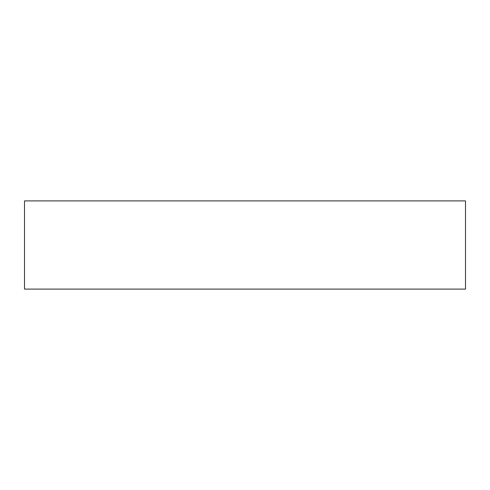 <?xml version="1.0" encoding="UTF-8"?>
<svg xmlns="http://www.w3.org/2000/svg" width="490" height="490" viewBox="0 0 490 490"><rect width="100%" height="100%" fill="white"/><g stroke="black" fill="none" stroke-linecap="round" stroke-linejoin="round"><path stroke-width="0.73" d="M262.303 289.1L24.5 289.1L24.5 200.9L465.5 200.9L465.5 289.1L262.303 289.1"/></g></svg>
